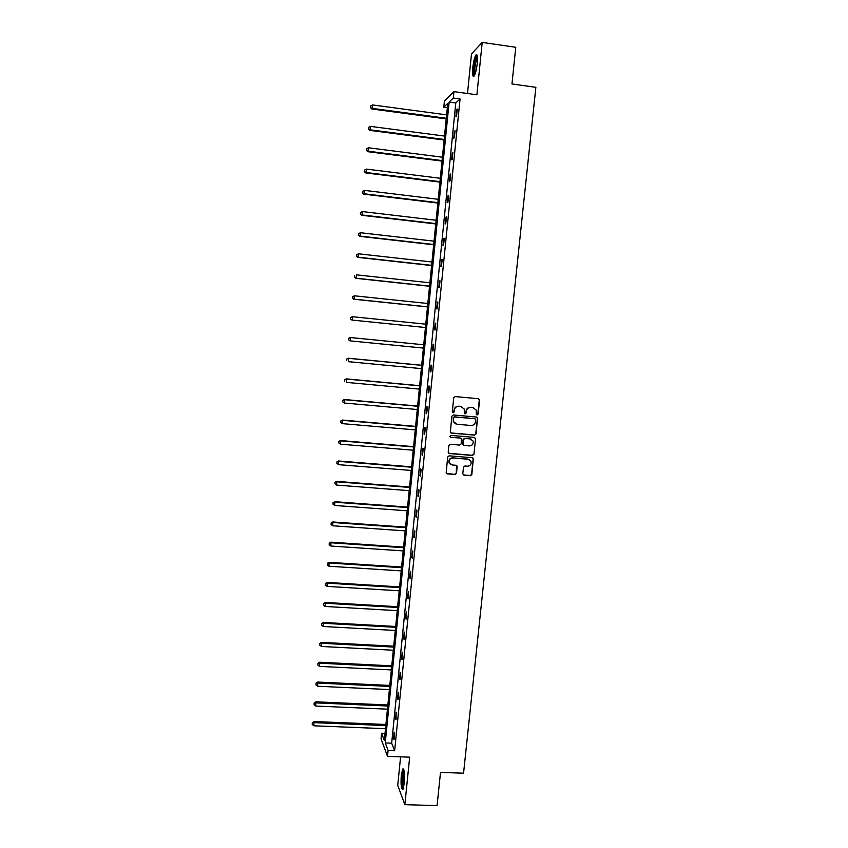 <?xml version="1.0" encoding="UTF-8"?>
<svg xmlns="http://www.w3.org/2000/svg" width="848" height="848" viewBox="0 0 848 848"><rect width="100%" height="100%" fill="white"/><g stroke="black" fill="none" stroke-linecap="round" stroke-linejoin="round"><path stroke-width="1.27" d="M477.117 414.937L478.113 414.1L479.565 400.139L478.41 398.708L455.164 396.578L453.733 397.786L452.302 411.799L453.108 412.796L454.115 411.958L454.295 410.146C454.814 407.612 456.33 406.33 458.874 406.298L460.814 406.478L464.216 409.001L464.386 413.315L465.139 413.866L466.135 413.029L466.326 411.216C466.835 408.694 468.35 407.411 470.884 407.379L472.813 407.559L476.173 409.997L476.385 414.396L477.117 414.937M476.746 414.81L477.827 413.983L479.268 400.044L478.537 398.719M452.726 412.669L454.295 410.146M464.757 413.739L466.326 411.216M401.284 775.284L402.726 768.998C404.369 768.807 404.899 773.535 404.316 783.17L402.885 789.446C401.231 789.562 400.701 784.845 401.284 775.284M472.771 67.787C473.481 61.628 474.52 57.367 475.887 55.003C477.329 53.668 477.784 56.413 477.254 63.25C476.523 69.441 475.484 73.702 474.138 76.013C472.686 77.327 472.23 74.582 472.771 67.787M400.595 756.84L397.723 785.343L404.846 804.667L437.07 805.6L440.515 772.411L463.559 773.196L535.862 87.312L511.959 83.963L515.764 47.297L482.205 42.4L471.488 53.912L467.502 93.492M462.796 473.799L463.941 475.198L470.428 475.717L471.838 474.52L473.354 458.524L472.294 457.729L449.111 455.821L447.68 457.03L446.165 473.014L447.267 473.873L455.132 474.498L456.553 473.301L457.167 466.135L456.076 465.298L452.175 464.98L449.249 462.701C448.815 459.849 450.034 458.27 452.896 457.984L468.149 459.234L471.011 461.386C471.541 464.28 470.343 465.891 467.428 466.209L464.895 466.008L463.474 467.206L462.796 473.799M447.341 107.696L443.79 107.219L444.405 101.082L453.945 91.626L476.894 94.785L482.205 42.4M453.945 91.626L453.298 98.039L449.133 102.067L385.246 742.933L388.098 750.512L387.515 756.363L381.038 738.852L381.6 733.223L384.324 740.452L447.765 103.382L443.79 107.219M460.061 98.962L455.779 102.968L391.67 743.177L394.627 750.756L460.061 98.962L453.298 98.039M394.627 750.756L388.098 750.512M404.846 804.667L409.669 757.169L387.515 756.363M474.636 435.119L476.057 433.922L477.562 417.799L476.512 417.036L453.277 414.979L451.846 416.177L450.341 432.3L451.422 433.127L474.636 435.119L475.77 433.784L477.371 418.34L476.714 417.068M475.548 438.829L473.947 454.242L472.527 455.45L449.345 453.532L448.189 452.111L448.857 445.497L450.288 444.288L459.711 445.083L461.142 443.875L461.513 438.882L460.432 438.066L450.617 437.229L449.853 436.646L450.807 435.395L474.392 437.409L475.548 438.829L473.947 454.242M385.024 733.361L381.6 733.223M391.67 743.177L385.246 742.933M455.779 102.968L449.133 102.067M393.557 738.491L394.193 732.121L394.67 733.276L394.023 739.668L393.557 738.491L394.14 738.513M395.55 718.606L396.186 712.214L396.027 719.719L395.55 718.606L396.133 718.627M397.553 698.657L398.189 692.254L398.677 693.304L398.03 699.727L397.553 698.657L398.136 698.688M399.556 678.665L400.192 672.241L400.691 673.238L400.044 679.672L399.556 678.665L400.139 678.686M401.56 658.61L402.206 652.165L402.058 659.564L401.56 658.61L402.153 658.642M403.574 638.491L404.231 632.036L404.083 639.392L403.574 638.491L404.167 638.523M405.598 618.33L406.245 611.853L406.107 619.167L405.598 618.33L406.192 618.362M407.623 598.105L408.28 591.607L408.142 598.889L407.623 598.105L408.217 598.137M409.658 577.817L410.315 571.308L410.835 572.018L410.178 578.548L409.658 577.817L410.252 577.859M411.704 557.475L412.351 550.946L412.881 551.603L412.223 558.154L411.704 557.475L412.287 557.518M413.739 537.081L414.396 530.53L414.937 531.134L414.28 537.706L413.739 537.081L414.333 537.123M415.796 516.623L416.453 510.061L416.993 510.602L416.336 517.185L415.796 516.623L416.389 516.665M417.852 496.112L418.509 489.529L419.06 490.017L418.393 496.621L417.852 496.112L418.446 496.154M419.908 475.537L420.576 468.933L421.127 469.368L420.46 475.993L419.908 475.537L420.502 475.59M421.975 454.91L422.643 448.285L423.205 448.656L422.537 455.302L421.975 454.91L422.569 454.963M424.053 434.218L424.721 427.583L425.283 427.89L424.615 434.558L424.053 434.218L424.647 434.271M426.131 413.474L426.798 406.807L427.371 407.061L426.703 413.75L426.131 413.474L426.724 413.527M428.219 392.666L428.887 385.988L429.47 386.179L428.802 392.878L428.219 392.666L428.812 392.719M430.307 371.795L430.985 365.096L431.568 365.234L430.89 371.954L430.307 371.795L430.901 371.859M432.406 350.871L433.084 344.15L433.678 344.224L432.999 350.966L432.406 350.871L432.999 350.934M434.515 329.883L435.183 323.141L435.787 323.162L435.109 329.914L434.515 329.883M436.625 308.831L437.292 302.079L437.907 302.036L437.229 308.81L436.625 308.831M438.734 287.726L439.412 280.953L440.027 280.847L439.349 287.642L438.734 287.726M440.854 266.558L441.543 259.764L442.158 259.594L441.479 266.41L440.854 266.558M442.985 245.326L443.674 238.511L444.299 238.277L443.61 245.114L442.985 245.326M445.115 224.031L445.804 217.194L446.44 216.908L445.751 223.766L445.115 224.031M447.256 202.683L447.945 195.824L448.592 195.475L447.903 202.343L447.256 202.683M449.408 181.271L450.097 174.391L450.744 173.978L450.055 180.868L449.408 181.271M451.56 159.784L452.249 152.894L452.906 152.407L452.217 159.329L451.56 159.784M453.722 138.245L454.411 131.334L455.079 130.783L454.38 137.726L453.722 138.245M455.885 116.642L456.574 109.71L457.252 109.106L456.553 116.059L455.885 116.642M456.574 109.71L457.178 109.784M454.411 131.334L455.016 131.408M452.249 152.894L452.853 152.969M450.097 174.391L450.701 174.465M447.945 195.824L448.55 195.899M445.804 217.194L446.408 217.268M443.674 238.511L444.267 238.574M441.543 259.764L442.137 259.827M439.412 280.953L440.017 281.017M437.292 302.079L437.897 302.142M435.183 323.141L435.787 323.205M473.682 407.729L472.813 407.559M466.05 411.11C466.559 408.588 468.075 407.305 470.598 407.284L472.537 407.453M461.736 406.669L460.814 406.478M454.03 410.04C454.549 407.506 456.065 406.234 458.598 406.203L460.538 406.372M450.829 432.925L474.35 434.982M475.707 419.739L474.901 418.742L454.517 416.94L453.521 417.788L453.574 421.636L457.03 424.265L470.958 425.484C473.481 425.442 474.997 424.17 475.516 421.647L475.707 419.739M455.556 423.852L453.309 421.52L453.256 417.672L454.252 416.834L474.626 418.626M448.666 453.267L472.241 455.291L473.661 454.093M460.761 438.14L450.617 437.229M469.463 445.9C472.41 445.571 473.597 443.939 473.036 441.013L470.195 438.904L464.821 438.437L463.39 439.646L463.019 444.638L464.1 445.444L469.463 445.9M471.255 439.169L470.195 438.904M463.474 445.221L462.669 443.886L463.125 439.508L464.545 438.31L469.909 438.766M475.262 438.692L474.689 437.473M469.421 459.595L468.149 459.234M450.479 464.354L448.995 462.542C448.56 459.68 449.779 458.111 452.631 457.825L467.873 459.075M446.525 473.555L454.867 474.318L456.288 473.12L456.521 465.414M463.22 474.901L470.142 475.537L471.562 474.339L473.152 458.98L472.654 457.814M446.62 114.862L372.601 104.94L371.859 108.989L446.218 118.911M370.502 107.304L370.64 105.926L370.343 107.548L372.283 108.385L446.281 118.264M370.64 105.926L372.601 104.94M371.859 108.989L370.343 107.548M444.511 136.062L370.576 126.394L369.834 130.369L444.119 140.037M368.477 128.737L368.615 127.359L368.318 128.949L370.247 129.829L444.172 139.454M368.615 127.359L370.576 126.394M369.834 130.369L368.318 128.949M442.402 157.198L368.551 147.785L367.82 151.686L442.02 161.099M366.463 150.107L366.59 148.739L366.304 150.297L368.233 151.209L442.073 160.59M366.59 148.739L368.551 147.785M367.82 151.686L366.304 150.297M474.615 75.154C473.417 72.101 473.841 66.589 475.887 58.629L477.339 56.159M477.456 57.304L476.555 59.243C474.891 65.349 474.392 70.31 475.05 74.105M477.074 55.056L475.866 57.59C473.767 65.391 473.152 71.571 474.053 76.129M403.394 788.322C401.634 787.898 402.1 771.288 403.892 770.238L404.008 770.164M403.669 769.189C401.931 771.447 401.401 786.859 402.991 789.276M404.242 771.32C402.821 776.545 402.641 781.835 403.701 787.188M440.303 178.281L366.537 169.112L365.817 172.939L439.921 182.108M364.449 171.413L364.576 170.056L364.29 171.582L366.219 172.526L439.974 181.652M364.576 170.056L366.537 169.112M365.817 172.939L364.29 171.582M438.215 199.301L364.523 190.387L363.813 194.139L437.844 203.054M362.446 192.666L362.573 191.298L362.287 192.803L364.205 193.789L437.875 202.661M362.573 191.298L364.523 190.387M363.813 194.139L362.287 192.803M436.126 220.257L362.52 211.587L361.81 215.275L435.755 223.946M360.442 213.855L360.57 212.498L360.294 213.972L362.202 214.979L435.798 223.618M360.57 212.498L362.52 211.587M361.81 215.275L360.294 213.972M434.049 241.161L360.527 232.734L359.817 236.348L433.688 244.775M358.45 234.981L358.577 233.624L358.301 235.076L360.199 236.115L433.71 244.51M358.577 233.624L360.527 232.734M359.817 236.348L358.301 235.076M431.971 262L358.524 253.817L357.835 257.368L431.621 265.551M356.467 256.043L356.595 254.697L356.308 256.117L358.206 257.198L431.643 265.339M356.595 254.697L358.524 253.817M357.835 257.368L356.308 256.117M429.904 282.787L356.542 274.847L355.853 278.324L429.554 286.264M354.475 277.052L354.602 275.706L354.337 277.095L356.224 278.208L429.565 286.115M355.853 278.324L354.337 277.095M427.837 303.51L354.559 295.814L353.881 299.217L427.498 306.912M352.503 297.998L352.63 296.652L352.355 298.019L354.241 299.164L427.509 306.828M352.482 296.673L354.559 295.814L352.63 296.652M353.881 299.217L352.355 298.019M351.909 320.056L425.442 327.508L351.909 320.056L350.383 318.88L350.659 317.544L350.383 318.88M425.781 324.169L352.588 316.717L352.27 320.056L350.531 318.88M350.51 317.544L352.227 316.717L350.659 317.544M348.687 338.373L348.56 339.709L348.687 338.373L350.616 337.557L423.724 344.776L350.256 337.504L350.298 340.896L423.396 348.072M348.56 339.709L349.948 340.832L348.422 339.677M348.549 338.352L350.256 337.504M421.689 365.255L348.295 358.227L348.337 361.672L421.35 368.615M421.679 365.329L348.645 358.344L346.588 359.096L346.599 360.474L346.726 359.149M346.588 359.096L348.295 358.227M419.654 385.681L346.344 378.897L346.376 382.384L419.315 389.094M419.643 385.819L346.684 379.077L344.638 379.787L344.648 381.187L344.776 379.862M344.638 379.787L346.344 378.897M417.619 406.054L344.394 399.514L344.426 403.044L417.28 409.52M417.608 406.256L344.733 399.737L342.687 400.415L342.698 401.835L342.825 400.51M344.426 403.044L342.698 401.835M342.687 400.415L344.394 399.514M415.594 426.374L342.454 420.067L342.475 423.65L415.244 429.894M415.573 426.629L342.783 420.354L340.748 420.99L340.758 422.421L340.875 421.106M342.475 423.65L340.758 422.421M340.748 420.99L342.454 420.067M413.58 446.642L340.514 440.557L340.536 444.193L413.23 450.203M413.548 446.949L340.843 440.907L338.808 441.501L338.818 442.953L338.935 441.638M340.536 444.193L338.818 442.953M338.808 441.501L340.514 440.557M411.566 466.845L338.585 460.994L338.596 464.672L411.206 470.449M411.534 467.216L338.903 461.397L336.879 461.959L336.879 463.432L337.006 462.118M338.596 464.672L336.879 463.432M336.879 461.959L338.585 460.994M409.563 486.996L336.656 481.378L336.667 485.098L409.202 490.653M409.52 487.42L336.974 481.834L334.949 482.364L334.949 483.848L335.077 482.544M336.667 485.098L334.949 483.848M334.949 482.364L336.656 481.378M407.559 507.083L334.737 501.698L334.737 505.472L407.188 510.793M407.517 507.57L335.045 502.207L333.031 502.705L333.031 504.21L333.158 502.906M334.737 505.472L333.031 504.21M333.031 502.705L334.737 501.698M405.567 527.127L332.819 521.965L332.819 525.781L405.196 530.88M405.514 527.657L333.126 522.527L331.123 522.983L331.112 524.509L331.239 523.216M332.819 525.781L331.112 524.509M331.123 522.983L332.819 521.965M403.574 547.108L330.911 542.169L330.9 546.038L403.192 550.903M403.521 547.702L331.208 542.794L329.215 543.208L329.204 544.755L329.321 543.462M330.9 546.038L329.204 544.755M329.215 543.208L330.911 542.169M401.592 567.026L329.013 562.319L328.992 566.231L401.21 570.884M401.528 567.683L329.3 562.998L327.307 563.379L327.296 564.948L327.423 563.655M328.992 566.231L327.296 564.948M327.307 563.379L329.013 562.319M399.609 586.901L327.105 582.417L327.084 586.381L399.228 590.802M399.546 587.611L327.392 583.148L325.409 583.498L325.399 585.078L325.515 583.795M327.084 586.381L325.399 585.078M325.409 583.498L327.105 582.417M397.638 606.723L325.219 602.451L325.187 606.458L397.246 610.666M397.564 607.486L325.494 603.246L323.512 603.553L323.501 605.154L323.618 603.871M325.187 606.458L323.501 605.154M323.512 603.553L325.219 602.451M395.666 626.481L323.332 622.443L323.3 626.492L395.274 630.467M395.592 627.297L323.597 623.28L321.625 623.556L321.615 625.177L321.731 623.895M323.3 626.492L321.615 625.177M321.625 623.556L323.332 622.443M393.705 646.187L321.445 642.371L321.403 646.462L393.302 650.225M393.62 647.066L321.71 643.272L319.738 643.505L319.728 645.148L319.844 643.865M321.403 646.462L319.728 645.148M319.738 643.505L321.445 642.371M391.755 665.839L319.569 662.235L319.526 666.38L391.341 669.92M391.659 666.772L319.823 663.189L317.862 663.401L317.841 665.055L317.968 663.783M319.526 666.38L317.841 665.055M317.862 663.401L319.569 662.235M389.794 685.438L317.693 682.057L317.65 686.244L389.391 689.572M389.698 686.424L317.947 683.064L315.986 683.234L315.975 684.908L316.092 683.636M317.65 686.244L315.975 684.908M315.986 683.234L317.693 682.057M387.854 704.985L315.827 701.815L315.774 706.055L387.441 709.161M387.748 706.024L316.071 702.886L314.12 703.013L314.099 704.709L314.226 703.437M315.774 706.055L314.099 704.709M314.12 703.013L315.827 701.815M385.914 724.478L313.961 721.531L313.908 725.803L385.49 728.697M385.798 725.57L314.205 722.644L312.265 722.74L312.234 724.446L312.361 723.185M313.908 725.803L312.234 724.446M312.265 722.74L313.961 721.531M402.726 768.998L403.574 769.019"/></g></svg>
